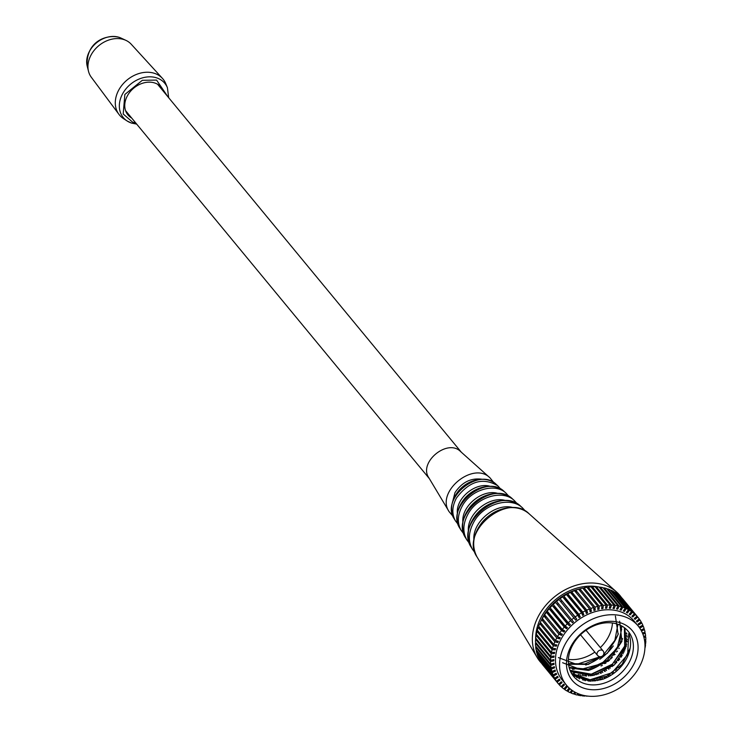 <?xml version="1.0" encoding="UTF-8"?>
<svg xmlns="http://www.w3.org/2000/svg" width="733" height="733" viewBox="0 0 733 733"><rect width="100%" height="100%" fill="white"/><g stroke="black" fill="none" stroke-linecap="round" stroke-linejoin="round"><path stroke-width="1.1" d="M546.378 612.275L561.469 630.563L563.934 632.011L548.834 613.732L546.378 612.275A51.841 40.691 140.5 0 0 544.628 614.758L559.728 633.037A51.841 40.691 -39.5 0 1 561.469 630.563M559.728 633.037L562.376 634.247L561.606 635.41L558.967 634.21L543.868 615.922A51.841 40.691 140.5 0 0 542.328 618.487L557.419 636.766A51.841 40.691 -39.5 0 1 558.967 634.21M546.543 617.067L561.606 635.41M546.506 617.122L543.868 615.922M557.419 636.766L560.232 637.719L559.554 638.919L556.759 637.976L541.66 619.687A51.841 40.691 140.5 0 0 540.331 622.317L555.431 640.605A51.841 40.691 -39.5 0 1 556.759 637.976M557.914 636.94L559.554 638.919M543.959 620.466L541.66 619.687M555.431 640.605L558.381 641.293L557.795 642.52L554.863 641.833L539.772 623.545A51.841 40.691 140.5 0 0 538.663 626.229L553.763 644.518A51.841 40.691 -39.5 0 1 554.863 641.833M556.402 640.834L557.795 642.52M541.724 624.003L539.772 623.545M553.763 644.518L556.823 644.93L556.347 646.176L553.305 645.764L538.205 627.475A51.841 40.691 140.5 0 0 537.335 630.188L552.425 648.476A51.841 40.691 -39.5 0 1 553.305 645.764M555.128 644.701L556.347 646.176M539.882 627.705L538.205 627.475M552.425 648.476L555.587 648.613L555.22 649.869L552.077 649.731L536.987 631.443A51.841 40.691 140.5 0 0 536.354 634.155L551.445 652.443A51.841 40.691 -39.5 0 1 552.077 649.731M554.13 648.549L555.22 649.869M538.425 631.507L536.987 631.443M551.445 652.443L554.67 652.315L554.414 653.57L551.216 653.699L536.116 635.41A51.841 40.691 140.5 0 0 535.731 638.113L550.822 656.401A51.841 40.691 -39.5 0 1 551.216 653.699M553.424 652.37L554.414 653.57M537.344 635.364L536.116 635.41M550.822 656.401L554.093 655.998L553.946 657.244L550.703 657.648L535.603 639.359A51.841 40.691 140.5 0 0 535.466 642.035L550.556 660.314A51.841 40.691 -39.5 0 1 550.703 657.648M553.03 656.136L553.946 657.244M536.648 639.231L535.603 639.359M550.556 660.314L553.846 659.645L553.818 660.873L550.547 661.542L535.457 643.253A51.841 40.691 140.5 0 0 535.557 645.874L550.657 664.153A51.841 40.691 -39.5 0 1 550.547 661.542M552.948 659.828L553.818 660.873M536.327 643.079L535.457 643.253M550.657 664.153L553.928 663.218L554.02 664.419L550.758 665.353L535.667 647.065A51.841 40.691 140.5 0 0 536.015 649.612L551.115 667.891A51.841 40.691 -39.5 0 1 550.758 665.353M553.204 663.429L554.02 664.419M536.373 646.863L535.667 647.065M551.115 667.891L554.359 666.7L554.56 667.864L551.335 669.046L536.235 650.767A51.841 40.691 140.5 0 0 536.831 653.213L551.931 671.501A51.841 40.691 -39.5 0 1 551.335 669.046M553.781 666.911L554.56 667.864M536.803 650.556L536.235 650.767M551.931 671.501L555.119 670.054L555.431 671.171L552.261 672.61L537.17 654.322A51.841 40.691 140.5 0 0 538.004 656.658L553.094 674.946A51.841 40.691 -39.5 0 1 552.261 672.61M554.679 670.255L555.431 671.171M553.094 674.946L556.21 673.26L556.631 674.323L553.543 676L538.443 657.712A51.841 40.691 140.5 0 0 539.515 659.92L554.606 678.208A51.841 40.691 -39.5 0 1 553.543 676M555.898 673.435L556.631 674.323M554.606 678.208L557.611 676.302L558.143 677.301L555.156 679.198L540.065 660.909A51.841 40.691 140.5 0 0 541.357 662.971L556.457 681.259A51.841 40.691 -39.5 0 1 555.156 679.198M557.419 676.422L558.143 677.301M556.457 681.259L559.334 679.143L559.966 680.068L557.107 682.176L542.008 663.887A51.841 40.691 140.5 0 0 543.107 665.298L558.207 683.587A51.841 40.691 -39.5 0 1 557.107 682.176M559.252 679.198L559.966 680.068M558.647 684.045L559.361 684.915L562.074 682.615L561.341 681.763L558.619 684.072A51.841 40.691 -39.5 0 1 558.207 683.587M561.194 686.519L561.918 687.389L564.465 684.915L563.64 684.146L561.075 686.638A51.841 40.691 -39.5 0 1 559.361 684.915M564.016 688.699L564.749 689.588L567.104 686.958L566.197 686.28L563.824 688.919A51.841 40.691 -39.5 0 1 561.918 687.389M569.953 688.699L568.991 688.131L566.829 690.917A51.841 40.691 -39.5 0 1 564.749 689.588M567.085 690.587L567.828 691.485L569.981 688.727M571.74 690.11L570.072 692.603A51.841 40.691 -39.5 0 1 567.828 691.485M570.384 692.144L571.144 693.07L572.684 690.77M574.663 691.989L573.536 693.977A51.841 40.691 -39.5 0 1 571.144 693.07M573.875 693.372L574.672 694.334L575.689 692.538M577.87 693.565L577.183 695.012A51.841 40.691 -39.5 0 1 574.672 694.334M577.531 694.261L578.364 695.269L578.969 694.004M581.333 694.811L580.985 695.709A51.841 40.691 -39.5 0 1 578.364 695.269M581.351 694.82L582.222 695.864L582.497 695.141M585.035 695.709L584.925 696.066A51.841 40.691 -39.5 0 1 582.222 695.864M587.765 696.112A51.841 40.691 -39.5 0 1 586.189 696.112M576.624 677.219L577.164 677.878M578.722 678.153L579.363 678.932M578.264 674.91L578.328 674.342L578.951 675.093M582.433 679.317L583.184 680.224M579.94 674.552L580.719 675.496M584.174 679.683L584.952 680.627M585.365 680.7L584.577 679.748M583.221 674.965L584.045 675.963M587.454 680.087L588.278 681.085M582.149 675.744L582.167 674.864M584.824 675.038L585.658 676.055M589.057 680.16L589.891 681.177M590.771 681.195L589.918 680.178M586.537 676.073L586.226 675.038M585.575 675.954A51.841 40.691 140.5 0 0 586.281 675.762M587.884 674.974L588.746 676.018M592.117 680.105L592.979 681.14M589.396 674.846L590.267 675.899M593.629 679.967L594.5 681.021M595.746 680.884L594.875 679.821M591.522 675.753L590.642 674.69M592.31 674.415L593.199 675.496M596.543 679.546L597.422 680.618M593.757 674.122L594.646 675.203M597.981 679.244L598.879 680.325M600.437 679.949L599.539 678.859M596.204 674.827L595.306 673.737M597.917 672.94L598.824 674.039M602.15 678.071L603.048 679.161M596.534 673.389L597.441 674.479M600.767 678.511L601.665 679.61M604.826 678.465L603.955 677.411M600.639 673.389L599.722 672.28M600.574 671.941L601.481 673.05M604.807 677.063L605.66 678.098M601.894 671.364L602.81 672.473M606.127 676.486L606.951 677.494M608.921 676.467L608.133 675.514M604.826 671.501L603.9 670.383M604.413 670.118L605.339 671.236M608.647 675.24L609.425 676.183M601.014 665.995L602.361 665.408M605.669 669.421L606.594 670.539M609.902 674.543L610.653 675.46M612.77 674.076L612.064 673.215M608.766 669.211L607.831 668.093M608.051 667.946L608.976 669.073M612.284 673.077L612.98 673.929M604.487 663.631L605.925 663.127M609.233 667.14L610.158 668.258M613.466 672.262L614.144 673.086M608.876 660.094L609.251 660.534L608.876 660.094L607.785 661.019L608.143 661.45M611.459 665.463L612.385 666.581M615.683 670.585L616.306 671.346M612.559 664.547L613.484 665.674M616.792 669.678L617.388 670.393M612.596 664.51L613.521 665.637M616.829 669.641L617.424 670.356M612.302 657.657L611.927 657.199L610.91 658.188L611.295 658.665M614.611 662.678L615.537 663.796M618.835 667.8L619.385 668.459M615.619 661.661L616.545 662.788M619.852 666.792L620.365 667.415M615.876 661.395L616.801 662.522M620.1 666.526L620.613 667.14M622.601 664.749L622.152 664.217M618.844 660.204L617.919 659.086M617.479 659.608L618.405 660.735M621.712 664.739L622.17 665.298M618.817 657.968L619.733 659.086M623.05 663.09L623.462 663.594M613.814 655.165L614.758 654.111L615.079 654.496M618.386 658.509L619.312 659.627M622.619 663.64L623.05 664.153M621.529 656.548L620.622 655.439M620.045 656.282L620.961 657.4M621.392 654.221L622.299 655.329M616.48 651.967L617.525 651.069M620.842 655.091L621.758 656.2M623.82 652.572L622.913 651.481M622.271 652.7L623.178 653.799M623.545 650.162L624.443 651.243M622.94 651.417L623.847 652.517M624.104 648.861L625.002 649.942M624.635 647.477L625.524 648.549M625.212 645.736L626.083 646.799M625.506 644.728L626.367 645.773M626.257 640.999L627.109 641.879M625.863 643.235L626.715 644.27M626.413 641.036A51.841 40.691 140.5 0 0 626.623 640.56M644.958 647.468L645.159 647.459A51.841 40.691 -39.5 0 0 645.553 644.756L644.93 644.005M645.553 644.756L644.967 644.82M644.912 643.601L645.672 643.51A51.841 40.691 -39.5 0 0 645.819 640.834L644.948 639.79M645.819 640.834L644.646 641.073M644.463 639.891L645.828 639.616A51.841 40.691 -39.5 0 0 645.718 636.995L644.903 636.006M645.718 636.995L643.94 637.508M643.629 636.372L645.608 635.804A51.841 40.691 -39.5 0 0 645.26 633.266L644.481 632.313M645.26 633.266L642.878 634.137M642.447 633.065L645.04 632.103A51.841 40.691 -39.5 0 0 644.444 629.656L643.684 628.74M644.444 629.656L641.467 631.003M640.963 630.068L644.115 628.548A51.841 40.691 -39.5 0 0 643.272 626.211L642.539 625.322M643.272 626.211L640.166 627.888L639.744 626.834L642.832 625.157A51.841 40.691 -39.5 0 0 641.76 622.949L641.036 622.07M641.76 622.949L638.755 624.855L638.223 623.856L641.21 621.96A51.841 40.691 -39.5 0 0 639.918 619.898L639.203 619.037M639.918 619.898L637.041 622.015L636.409 621.089L639.268 618.982A51.841 40.691 -39.5 0 0 638.168 617.571L623.077 599.282A51.841 40.691 140.5 0 0 622.665 598.797L622.629 598.824M638.168 617.571A51.841 40.691 -39.5 0 0 637.756 617.085L622.665 598.797M634.311 618.524L635.025 619.394L634.292 618.542L637.014 616.242L621.914 597.963A51.841 40.691 140.5 0 0 620.2 596.231L620.081 596.35M637.756 617.085L635.025 619.394M637.014 616.242A51.841 40.691 -39.5 0 0 635.291 614.52L620.2 596.231M632.02 616.141L632.735 617.012L631.91 616.242L634.457 613.768L619.358 595.48A51.841 40.691 140.5 0 0 617.452 593.95L617.259 594.17M635.291 614.52L632.735 617.012M634.457 613.768A51.841 40.691 -39.5 0 0 632.552 612.238L617.452 593.95M629.455 613.997L630.178 614.877L629.271 614.199L631.626 611.569L616.526 593.281A51.841 40.691 140.5 0 0 614.446 591.952L614.19 592.282M632.552 612.238L630.178 614.877M631.626 611.569A51.841 40.691 -39.5 0 0 629.546 610.241L614.446 591.952M626.642 612.119L627.384 613.017L626.394 612.44L628.538 609.673L613.448 591.384A51.841 40.691 140.5 0 0 611.203 590.267L610.891 590.725M629.546 610.241L627.384 613.017M628.538 609.673A51.841 40.691 -39.5 0 0 626.294 608.555L611.203 590.267M623.591 610.525L624.36 611.45L623.297 610.965L625.222 608.078L610.131 589.799A51.841 40.691 140.5 0 0 607.739 588.892L607.4 589.497M626.294 608.555L624.36 611.45M625.222 608.078A51.841 40.691 -39.5 0 0 622.839 607.181L607.739 588.892M620.347 609.215L621.135 610.177L620.017 609.792L621.703 606.814L606.612 588.535A51.841 40.691 140.5 0 0 604.093 587.857L603.745 588.608M622.839 607.181L621.135 610.177M621.703 606.814A51.841 40.691 -39.5 0 0 619.193 606.145L604.093 587.857M616.911 608.198L617.745 609.205L616.563 608.931L618.001 605.889L602.911 587.6A51.841 40.691 140.5 0 0 600.29 587.16L599.942 588.077M619.193 606.145L617.745 609.205M618.001 605.889A51.841 40.691 -39.5 0 0 615.381 605.44L600.29 587.16M613.319 607.492L614.199 608.555L612.971 608.39L614.153 605.293L599.053 587.005A51.841 40.691 140.5 0 0 596.35 586.803L596.03 587.903M615.381 605.44L614.199 608.555M614.153 605.293A51.841 40.691 -39.5 0 0 611.45 605.082L596.35 586.803M609.59 607.08L610.534 608.225L609.27 608.17L610.177 605.046L595.086 586.757A51.841 40.691 140.5 0 0 592.31 586.794L592.044 588.104M611.45 605.082L610.534 608.225M610.177 605.046A51.841 40.691 -39.5 0 0 607.41 605.073L592.31 586.794M605.742 606.97L606.777 608.216L605.485 608.262L606.118 605.146L591.018 586.858A51.841 40.691 140.5 0 0 588.205 587.124L588.031 588.672M607.41 605.073L606.777 608.216M606.118 605.146A51.841 40.691 -39.5 0 0 603.305 605.412L588.205 587.124M601.811 607.153L602.947 608.527L601.637 608.683L601.995 605.586L586.895 587.307A51.841 40.691 140.5 0 0 584.054 587.802L584.018 589.634M603.305 605.412L602.947 608.527M601.995 605.586A51.841 40.691 -39.5 0 0 599.154 606.09L584.054 587.802M597.816 607.611L599.09 609.16L597.771 609.425L597.835 606.374L582.744 588.095A51.841 40.691 140.5 0 0 579.904 588.828L580.06 590.99M599.154 606.09L599.09 609.16M597.835 606.374A51.841 40.691 -39.5 0 0 594.994 607.107L579.904 588.828M593.748 608.326L595.214 610.103L593.904 610.479L593.684 607.501L578.594 589.213A51.841 40.691 140.5 0 0 575.771 590.175L576.23 592.786M594.994 607.107L595.214 610.103M593.684 607.501A51.841 40.691 -39.5 0 0 590.871 608.454L575.771 590.175M589.625 609.242L591.375 611.368L590.074 611.844L589.57 608.949L574.48 590.67A51.841 40.691 140.5 0 0 571.694 591.843L572.482 594.628L587.582 612.916L586.299 613.494L585.52 610.717A51.841 40.691 -39.5 0 0 582.808 612.11L567.709 593.822L568.771 596.47L583.862 614.758L582.625 615.427L581.571 612.788L566.472 594.509A51.841 40.691 140.5 0 0 563.842 596.094L565.17 598.586L580.261 616.874L579.061 617.635L577.741 615.152L562.642 596.864A51.841 40.691 140.5 0 0 560.113 598.632L576.798 619.238L575.643 620.091L558.967 599.493A51.841 40.691 140.5 0 0 556.567 601.436L571.658 619.724A51.841 40.691 -39.5 0 1 574.067 617.782M590.871 608.454L591.375 611.368M589.57 608.949A51.841 40.691 -39.5 0 0 586.794 610.131L571.694 591.843M586.794 610.131L587.582 612.916M567.709 593.822A51.841 40.691 140.5 0 1 570.43 592.438L585.52 610.717M582.808 612.11L583.862 614.758M568.771 596.47L568.304 596.726M581.571 612.788A51.841 40.691 -39.5 0 0 578.933 614.373L563.842 596.094M578.933 614.373L580.261 616.874M565.17 598.586L564.447 599.044M577.741 615.152A51.841 40.691 -39.5 0 0 575.213 616.92L560.113 598.632M575.213 616.92L576.798 619.238M561.698 600.959L560.754 601.656M571.658 619.724L573.49 621.85L572.4 622.775L555.486 602.37A51.841 40.691 140.5 0 0 553.213 604.478L568.313 622.757A51.841 40.691 -39.5 0 1 570.576 620.659M558.354 603.598L557.3 604.487L572.4 622.775M557.3 604.487L555.486 602.37M568.313 622.757L570.375 624.681L569.349 625.67L567.296 623.765L552.206 605.476A51.841 40.691 140.5 0 0 550.098 607.721L565.189 626.009A51.841 40.691 -39.5 0 1 567.296 623.765M555.009 606.649L554.249 607.391L569.349 625.67M554.249 607.391L552.206 605.476M565.189 626.009L567.47 627.705L566.517 628.758L564.254 627.072L549.164 608.793A51.841 40.691 140.5 0 0 547.23 611.157L562.321 629.445A51.841 40.691 -39.5 0 1 564.254 627.072M551.912 609.929L551.427 610.47L566.517 628.758M551.427 610.47L549.164 608.793M562.321 629.445L564.795 630.902L563.934 632.011M613.319 645.91A46.481 36.476 -39.5 0 1 599.768 659.297M574.324 669.147A46.481 36.476 -39.5 0 1 572.491 669.293M537.848 631.48A46.481 36.476 -39.5 0 1 537.949 630.921M538.709 627.549A46.481 36.476 -39.5 0 1 538.975 626.605M539.974 623.591A46.481 36.476 -39.5 0 1 540.423 622.427M541.238 620.485A46.481 36.476 -39.5 0 1 543.437 616.151A46.481 36.476 -39.5 0 1 579.904 588.856M582.9 588.278A46.481 36.476 -39.5 0 1 584.054 588.104M587.298 587.784A46.481 36.476 -39.5 0 1 588.132 587.747M622.005 626.266A46.481 36.476 -39.5 0 1 621.831 627.164M535.933 643.153A48.268 37.878 -39.5 0 1 535.86 642.511M535.649 639.359A48.268 37.878 -39.5 0 1 598.65 586.968M599.099 587.06A48.268 37.878 -39.5 0 1 600.226 587.325M552.352 611.597A46.481 36.476 -39.5 0 1 552.829 611.038M622.583 638.58A46.481 36.476 -39.5 0 1 618.854 646.011M598.806 665.692A46.481 36.476 -39.5 0 1 588.636 670.42M574.663 673.096A46.481 36.476 -39.5 0 1 573.637 673.114M626.193 633L626.688 633.028M626.523 636.913L627.256 637.014M618.899 648.623L619.22 648.137M626.22 633.193L626.889 634.008M626.449 635.172L627.182 636.061M626.486 638.58L627.292 639.552M626.358 640.239L627.173 641.238M562.678 624.113L563.118 623.499M554.496 653.204L554.038 652.343M558.445 618.982L558.885 618.368M557.868 617.131L557.428 617.745M553.699 652.352L554.423 653.524M568.451 663.594L584.888 663.951L601.142 656.621M603.451 654.826L614.868 640.367L617.928 624.278M562.101 622.262L561.661 622.876M569.101 667.415L588.15 669.275L607.281 660.286L619.843 643.812L621.529 625.863M566.582 627.045L565.894 627.998M564.218 630.563L563.595 631.608M562.257 634.192L561.899 634.961M570.265 670.915L590.432 674.717L611.505 665.417L624.745 647.184L624.736 627.961M572.785 674.873L588.553 680.151L606.713 676.22L622.033 664.364L630.133 648.192M558.39 657.602L576.578 664.373L600.281 656.713M562.623 662.733L580.527 669.495L601.481 663.796L617.259 648.119L621.703 628.978M570.008 670.283L591.274 674.177L612.403 664.135L624.663 646.103L624.415 628.19M571.465 673.325L590.074 679.766L612.073 672.72L627.659 654.542L628.749 633.578A35.395 27.781 140.5 0 1 602.801 679.253L589.79 681.177L574.04 675.881M573.032 644.399A35.395 27.781 140.5 0 0 573.572 676.357A35.395 27.781 140.5 0 0 618.551 675.249A35.395 27.781 140.5 0 0 628.163 631.287A35.395 27.781 140.5 0 0 573.032 644.399M624.883 628.071L626.229 646.286L614.245 665.005L592.887 675.542L571.346 671.822M600.336 647.569A35.395 27.781 140.5 0 0 607.822 637.957A35.395 27.781 140.5 0 0 612.458 622.986M555.431 614.19A35.395 27.781 140.5 0 0 554.982 614.785M568.396 659.37A35.395 27.781 140.5 0 0 594.82 652.123M615.408 616.068L618.148 634.494L607.446 653.176L588.333 664.41L568.524 664.263M619.632 621.181L621.932 641.366L609.114 660.653L588.526 670.438L569.229 667.9M571.63 645.15A38.977 30.584 -39.5 0 1 633.651 632.469A38.977 30.584 -39.5 0 1 601.555 688.974A38.977 30.584 -39.5 0 1 571.63 645.15M565.729 643.153A46.481 36.476 -39.5 0 1 638.122 625.945A46.481 36.476 -39.5 0 1 625.496 683.669A46.481 36.476 -39.5 0 1 566.435 685.126A46.481 36.476 -39.5 0 1 565.729 643.153M638.122 625.945L634.036 620.988A46.481 36.476 140.5 0 0 561.643 638.196A46.481 36.476 140.5 0 0 562.339 680.169L566.435 685.126M482.369 479.3C471.191 477.604 462.047 482.085 454.946 492.723L451.949 504.405M490.084 477.934L460.599 451.565C447.606 438.169 418.158 462.486 428.842 477.779L449.146 511.726C435.365 492.008 473.335 460.672 490.084 477.934L493.776 482.525M621.447 597.468A51.841 40.691 140.5 0 0 616.618 592.035A51.841 40.691 140.5 0 0 554.084 597.157A51.841 40.691 140.5 0 0 537.216 657.583A51.841 40.691 140.5 0 0 541.962 663.695M618.322 633.669A44.695 35.074 -39.5 0 1 615.134 640.44A44.695 35.074 -39.5 0 1 612.907 644.005M599.695 657.62A44.695 35.074 -39.5 0 1 585.74 665.042M569.981 667.79A44.695 35.074 -39.5 0 1 569.193 667.772M473.912 540.084C472.034 522.006 495.847 502.352 513.247 507.621M468.405 531.26C466.509 514.126 489.158 495.435 505.623 500.547M462.899 522.437C460.984 506.256 482.479 488.517 498 493.465M457.392 513.604C455.45 498.385 475.79 481.599 490.377 486.382M163.706 91.68A21.633 16.978 140.5 0 0 161.168 87.209A21.633 16.978 140.5 0 0 154.92 83.049A21.633 16.978 -39.5 0 0 130.456 91.368A21.633 16.978 -39.5 0 0 127.808 114.751A21.633 16.978 -39.5 0 0 131.72 118.077M168.682 97.709L167.408 87.685L165.759 83.644A28.248 22.164 140.5 0 0 162.46 78.413A28.248 22.164 140.5 0 0 154.681 73.41A28.248 22.164 -39.5 0 0 122.97 84.002A28.248 22.164 -39.5 0 0 118.929 114.348A28.248 22.164 -39.5 0 0 123.437 118.581L127.093 120.963A26.91 21.12 140.5 0 0 131.262 122.979M118.929 114.348L91.277 77.203A25.921 20.341 -39.5 0 1 88.51 71.321A25.921 20.341 -39.5 0 1 97.874 46.454A25.921 20.341 -39.5 0 1 124.088 39.637A25.921 20.341 140.5 0 1 125.975 40.388A25.921 20.341 140.5 0 1 131.225 44.227L162.46 78.413M598.604 656.136A3.573 2.804 -39.5 0 1 597.542 655.421A3.573 2.804 -39.5 0 1 597.487 652.187A3.573 2.804 -39.5 0 1 602.004 650.153A3.573 2.804 -39.5 0 1 603.057 650.867L586.034 630.233M616.618 592.035L529.144 513.824C507.795 491.825 459.435 531.755 476.981 556.878L537.216 657.583M520.906 506.457C500.612 485.539 454.625 523.499 471.31 547.395L472.446 549.292C467.984 541.165 468.405 532.158 473.71 522.244C483.34 503.91 510.434 495.966 522.556 507.932L520.906 506.457C515.107 501.5 507.932 499.659 499.384 500.914C490.459 502.508 482.845 506.897 476.532 514.071C467.535 525.451 465.794 536.565 471.31 547.395M514.319 500.566L512.669 499.091C493.428 479.263 449.815 515.253 465.638 537.912L466.774 539.809C462.541 532.103 462.944 523.545 467.975 514.145C477.11 496.754 502.82 489.213 514.319 500.566L517.26 503.809M504.432 491.724C486.236 472.977 445.004 507.007 459.967 528.429L461.103 530.325C457.099 523.032 457.474 514.942 462.239 506.045C470.879 489.589 495.206 482.461 506.082 493.199L504.432 491.724C499.045 487.143 492.393 485.512 484.486 486.831C476.725 488.361 470.1 492.246 464.621 498.495C456.549 508.702 455.001 518.68 459.967 528.429M497.844 485.832L496.195 484.357C479.052 466.692 440.194 498.761 454.295 518.946L455.431 520.842C451.656 513.97 452.014 506.338 456.503 497.945C469.23 481.086 483.01 477.046 497.844 485.832L500.74 489.113M167.738 96.564L156.596 80.099L142.339 80.291L124.857 94.456L123.199 113.982L132.673 122.209L135.752 122.97M167.408 87.685A26.91 21.12 140.5 0 0 156.853 77.936A26.91 21.12 140.5 0 0 124.372 90.947A26.91 21.12 140.5 0 0 127.093 120.963L131.399 123.052L136.695 124.115M87.172 66.025C85.734 41.259 106.945 33.947 119.268 37.374L121.027 38.079A23.429 18.38 140.5 0 0 119.332 37.401A23.429 18.38 140.5 0 0 95.638 43.559A23.429 18.38 140.5 0 0 87.172 66.025L88.51 71.321M603.057 650.867A3.573 3.573 0 0 1 602.581 655.898A3.573 3.573 0 0 1 597.542 655.421L580.518 634.787M449.146 511.726L452.957 516.224M125.563 110.628L429.346 478.622M157.549 84.231L461.332 452.215M529.144 513.824C523.05 508.62 515.519 506.686 506.549 508.015C497.157 509.682 489.131 514.3 482.488 521.859C473.023 533.826 471.191 545.499 476.981 556.878M525.506 511.167L522.556 507.932M472.446 549.292L475.066 552.81M466.774 539.809L469.413 543.309M512.669 499.091C506.989 494.253 499.961 492.53 491.614 493.932C483.395 495.554 476.386 499.668 470.577 506.283C462.047 517.077 460.397 527.623 465.638 537.912M509.004 496.461L506.082 493.199M461.103 530.325L463.76 533.807M455.431 520.842L458.107 524.306M496.195 484.357C491.101 480.023 484.825 478.484 477.366 479.73C470.055 481.169 463.824 484.825 458.675 490.707C451.061 500.327 449.604 509.737 454.295 518.946M121.027 38.079L125.975 40.388"/></g></svg>
